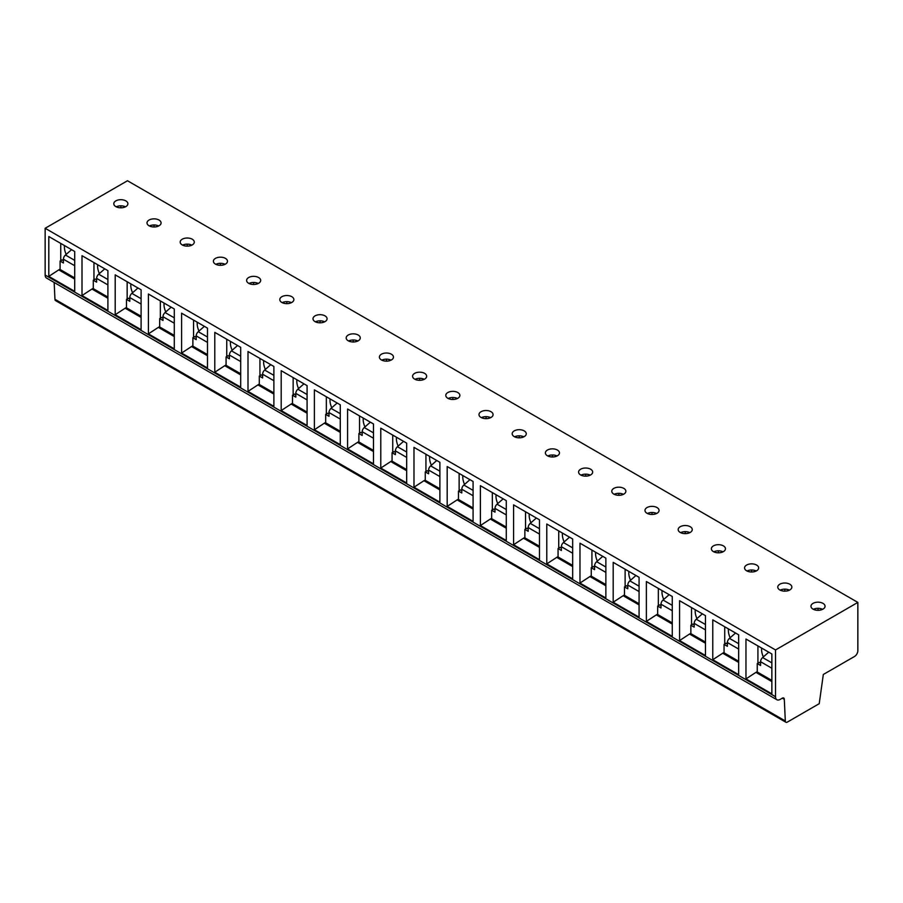 <?xml version="1.0" encoding="UTF-8"?>
<svg xmlns="http://www.w3.org/2000/svg" width="903" height="903" viewBox="0 0 903 903"><rect width="100%" height="100%" fill="white"/><g stroke="black" fill="none" stroke-linecap="round" stroke-linejoin="round"><path stroke-width="1.35" d="M857.85 602.414L127.481 180.747L45.15 228.278L45.15 275.043A6.569 3.793 120 0 0 46.516 278.056L776.873 699.723A6.569 3.793 120 0 0 780.169 699.407L782.314 698.166L784.301 699.317L785.317 720.966A2.822 1.625 120 0 0 785.892 722.253A2.822 1.625 120 0 0 787.303 722.118L819.224 703.685L823.322 674.485L854.531 656.47A4.696 2.709 120 0 0 857.85 650.724L857.85 602.414L775.519 649.957L775.519 696.721A6.569 3.793 120 0 0 776.873 699.723M54.157 282.47L54.948 299.288A2.822 1.625 120 0 0 55.523 300.586L785.892 722.253M54.948 299.288L785.317 720.966M782.314 698.166A2.822 1.625 -60 0 1 783.714 698.03A2.822 1.625 -60 0 1 784.301 699.317M45.15 228.278L775.519 649.957M771.862 653.975L771.862 693.843L745.968 678.898L745.968 639.031L771.862 653.975M738.665 634.809L738.665 674.676L712.772 659.732L712.772 619.864L738.665 634.809M705.469 615.643L705.469 655.51L679.575 640.566L679.575 600.698L705.469 615.643M672.272 596.477L672.272 636.344L646.379 621.388L646.379 581.521L672.272 596.477M639.076 577.31L639.076 617.178L613.182 602.222L613.182 562.355L639.076 577.31M605.868 558.144L605.868 598.012L579.974 583.056L579.974 543.188L605.868 558.144M572.671 538.978L572.671 578.846L546.778 563.89L546.778 524.022L572.671 538.978M539.475 519.812L539.475 559.679L513.581 544.723L513.581 504.856L539.475 519.812M506.278 500.646L506.278 540.513L480.385 525.557L480.385 485.69L506.278 500.646M473.082 481.48L473.082 521.347L447.188 506.391L447.188 466.524L473.082 481.48M439.885 462.302L439.885 502.17L413.98 487.225L413.98 447.357L439.885 462.302M406.677 443.136L406.677 483.003L380.784 468.059L380.784 428.191L406.677 443.136M373.481 423.97L373.481 463.837L347.587 448.893L347.587 409.025L373.481 423.97M340.284 404.804L340.284 444.671L314.391 429.726L314.391 389.859L340.284 404.804M307.088 385.637L307.088 425.505L281.194 410.56L281.194 370.693L307.088 385.637M273.891 366.471L273.891 406.339L247.998 391.394L247.998 351.527L273.891 366.471M240.695 347.305L240.695 387.173L214.79 372.228L214.79 332.36L240.695 347.305M207.487 328.139L207.487 368.006L181.593 353.05L181.593 313.183L207.487 328.139M174.29 308.973L174.29 348.84L148.397 333.884L148.397 294.017L174.29 308.973M141.094 289.807L141.094 329.674L115.2 314.718L115.2 274.851L141.094 289.807M107.897 270.64L107.897 310.508L82.004 295.552L82.004 255.684L107.897 270.64M74.701 251.474L74.701 291.342L48.807 276.386L48.807 236.518L74.701 251.474M813.027 603.373A7.043 4.063 180 0 1 820.703 602.493A7.043 4.063 180 0 1 825.06 606.252A7.043 4.063 180 0 1 822.994 609.13A7.043 4.063 180 0 1 815.319 610.01A7.043 4.063 180 0 1 810.973 606.252A7.043 4.063 180 0 1 813.027 603.373M779.831 584.207A7.043 4.063 180 0 1 787.506 583.327A7.043 4.063 180 0 1 791.852 587.085A7.043 4.063 180 0 1 789.798 589.964A7.043 4.063 180 0 1 782.122 590.844A7.043 4.063 180 0 1 777.765 587.085A7.043 4.063 180 0 1 779.831 584.207M746.634 565.041A7.043 4.063 180 0 1 754.31 564.161A7.043 4.063 180 0 1 758.655 567.919A7.043 4.063 180 0 1 756.59 570.798A7.043 4.063 180 0 1 748.914 571.678A7.043 4.063 180 0 1 744.569 567.919A7.043 4.063 180 0 1 746.634 565.041M713.438 545.875A7.043 4.063 180 0 1 721.113 544.994A7.043 4.063 180 0 1 725.459 548.753A7.043 4.063 180 0 1 723.393 551.62A7.043 4.063 180 0 1 715.718 552.512A7.043 4.063 180 0 1 711.372 548.753A7.043 4.063 180 0 1 713.438 545.875M680.241 526.709A7.043 4.063 180 0 1 687.917 525.828A7.043 4.063 180 0 1 692.262 529.587A7.043 4.063 180 0 1 690.197 532.454A7.043 4.063 180 0 1 682.521 533.334A7.043 4.063 180 0 1 678.176 529.587A7.043 4.063 180 0 1 680.241 526.709M647.045 507.542A7.043 4.063 180 0 1 654.709 506.662A7.043 4.063 180 0 1 659.066 510.421A7.043 4.063 180 0 1 657 513.288A7.043 4.063 180 0 1 649.325 514.168A7.043 4.063 180 0 1 644.979 510.421A7.043 4.063 180 0 1 647.045 507.542M613.837 488.376A7.043 4.063 180 0 1 621.512 487.496A7.043 4.063 180 0 1 625.858 491.255A7.043 4.063 180 0 1 623.804 494.122A7.043 4.063 180 0 1 616.128 495.002A7.043 4.063 180 0 1 611.782 491.255A7.043 4.063 180 0 1 613.837 488.376M580.64 469.21A7.043 4.063 180 0 1 588.316 468.33A7.043 4.063 180 0 1 592.661 472.077A7.043 4.063 180 0 1 590.607 474.955A7.043 4.063 180 0 1 582.932 475.836A7.043 4.063 180 0 1 578.575 472.077A7.043 4.063 180 0 1 580.64 469.21M547.444 450.044A7.043 4.063 180 0 1 555.119 449.163A7.043 4.063 180 0 1 559.465 452.911A7.043 4.063 180 0 1 557.399 455.789A7.043 4.063 180 0 1 549.724 456.67A7.043 4.063 180 0 1 545.378 452.911A7.043 4.063 180 0 1 547.444 450.044M514.247 430.878A7.043 4.063 180 0 1 521.923 429.997A7.043 4.063 180 0 1 526.268 433.745A7.043 4.063 180 0 1 524.203 436.623A7.043 4.063 180 0 1 516.527 437.503A7.043 4.063 180 0 1 512.182 433.745A7.043 4.063 180 0 1 514.247 430.878M481.051 411.712A7.043 4.063 180 0 1 488.726 410.82A7.043 4.063 180 0 1 493.072 414.579A7.043 4.063 180 0 1 491.006 417.457A7.043 4.063 180 0 1 483.331 418.337A7.043 4.063 180 0 1 478.985 414.579A7.043 4.063 180 0 1 481.051 411.712M447.843 392.534A7.043 4.063 180 0 1 455.518 391.654A7.043 4.063 180 0 1 459.875 395.412A7.043 4.063 180 0 1 457.81 398.291A7.043 4.063 180 0 1 450.134 399.171A7.043 4.063 180 0 1 445.789 395.412A7.043 4.063 180 0 1 447.843 392.534M414.646 373.368A7.043 4.063 180 0 1 422.322 372.487A7.043 4.063 180 0 1 426.667 376.246A7.043 4.063 180 0 1 424.613 379.125A7.043 4.063 180 0 1 416.938 380.005A7.043 4.063 180 0 1 412.592 376.246A7.043 4.063 180 0 1 414.646 373.368M381.45 354.202A7.043 4.063 180 0 1 389.125 353.321A7.043 4.063 180 0 1 393.471 357.08A7.043 4.063 180 0 1 391.405 359.958A7.043 4.063 180 0 1 383.741 360.839A7.043 4.063 180 0 1 379.384 357.08A7.043 4.063 180 0 1 381.45 354.202M348.253 335.036A7.043 4.063 180 0 1 355.929 334.155A7.043 4.063 180 0 1 360.274 337.914A7.043 4.063 180 0 1 358.209 340.792A7.043 4.063 180 0 1 350.533 341.673A7.043 4.063 180 0 1 346.188 337.914A7.043 4.063 180 0 1 348.253 335.036M315.057 315.869A7.043 4.063 180 0 1 322.732 314.989A7.043 4.063 180 0 1 327.078 318.748A7.043 4.063 180 0 1 325.012 321.626A7.043 4.063 180 0 1 317.337 322.506A7.043 4.063 180 0 1 312.991 318.748A7.043 4.063 180 0 1 315.057 315.869M281.86 296.703A7.043 4.063 180 0 1 289.536 295.823A7.043 4.063 180 0 1 293.881 299.582A7.043 4.063 180 0 1 291.816 302.449A7.043 4.063 180 0 1 284.14 303.34A7.043 4.063 180 0 1 279.795 299.582A7.043 4.063 180 0 1 281.86 296.703M248.652 277.537A7.043 4.063 180 0 1 256.328 276.657A7.043 4.063 180 0 1 260.685 280.415A7.043 4.063 180 0 1 258.619 283.282A7.043 4.063 180 0 1 250.944 284.174A7.043 4.063 180 0 1 246.598 280.415A7.043 4.063 180 0 1 248.652 277.537M215.456 258.371A7.043 4.063 180 0 1 223.131 257.49A7.043 4.063 180 0 1 227.477 261.249A7.043 4.063 180 0 1 225.423 264.116A7.043 4.063 180 0 1 217.747 264.997A7.043 4.063 180 0 1 213.39 261.249A7.043 4.063 180 0 1 215.456 258.371M182.259 239.205A7.043 4.063 180 0 1 189.935 238.324A7.043 4.063 180 0 1 194.28 242.083A7.043 4.063 180 0 1 192.215 244.95A7.043 4.063 180 0 1 184.539 245.83A7.043 4.063 180 0 1 180.194 242.083A7.043 4.063 180 0 1 182.259 239.205M149.063 220.039A7.043 4.063 180 0 1 156.738 219.158A7.043 4.063 180 0 1 161.084 222.906A7.043 4.063 180 0 1 159.018 225.784A7.043 4.063 180 0 1 151.343 226.664A7.043 4.063 180 0 1 146.997 222.906A7.043 4.063 180 0 1 149.063 220.039M115.866 200.872A7.043 4.063 180 0 1 123.542 199.992A7.043 4.063 180 0 1 127.887 203.739A7.043 4.063 180 0 1 125.822 206.618A7.043 4.063 180 0 1 118.146 207.498A7.043 4.063 180 0 1 113.801 203.739A7.043 4.063 180 0 1 115.866 200.872M813.389 609.322A7.043 4.063 180 0 1 822.633 609.322M818.016 610.315L818.016 608.317M780.192 590.156A7.043 4.063 180 0 1 789.436 590.156M784.809 591.149L784.809 589.151M746.995 570.989A7.043 4.063 180 0 1 756.24 570.989M751.612 571.983L751.612 569.985M713.788 551.812A7.043 4.063 180 0 1 723.043 551.812M718.416 552.817L718.416 550.819M680.591 532.646A7.043 4.063 180 0 1 689.847 532.646M685.219 533.65L685.219 531.653M647.395 513.48A7.043 4.063 180 0 1 656.639 513.48M652.022 514.484L652.022 512.486M614.198 494.313A7.043 4.063 180 0 1 623.442 494.313M618.826 495.318L618.826 493.32M581.001 475.147A7.043 4.063 180 0 1 590.246 475.147M585.618 476.152L585.618 474.154M547.805 455.981A7.043 4.063 180 0 1 557.049 455.981M552.422 456.986L552.422 454.988M514.597 436.815A7.043 4.063 180 0 1 523.853 436.815M519.225 437.82L519.225 435.81M481.401 417.649A7.043 4.063 180 0 1 490.645 417.649M486.028 418.642L486.028 416.644M448.204 398.483A7.043 4.063 180 0 1 457.449 398.483M452.832 399.476L452.832 397.478M415.008 379.316A7.043 4.063 180 0 1 424.252 379.316M419.624 380.31L419.624 378.312M381.811 360.15A7.043 4.063 180 0 1 391.055 360.15M386.428 361.144L386.428 359.146M348.603 340.984A7.043 4.063 180 0 1 357.859 340.984M353.231 341.977L353.231 339.979M315.407 321.818A7.043 4.063 180 0 1 324.662 321.818M320.034 322.811L320.034 320.813M282.21 302.64A7.043 4.063 180 0 1 291.455 302.64M286.838 303.645L286.838 301.647M249.014 283.474A7.043 4.063 180 0 1 258.258 283.474M253.641 284.479L253.641 282.481M215.817 264.308A7.043 4.063 180 0 1 225.061 264.308M220.434 265.313L220.434 263.315M182.62 245.142A7.043 4.063 180 0 1 191.865 245.142M187.237 246.147L187.237 244.149M149.413 225.976A7.043 4.063 180 0 1 158.668 225.976M154.041 226.98L154.041 224.982M116.216 206.81A7.043 4.063 180 0 1 125.472 206.81M120.844 207.814L120.844 205.816M771.862 681.573L755.935 672.374L745.968 678.898M757.922 645.927L757.922 663.174M757.256 671.606L755.935 672.374M761.669 648.094A13.15 7.585 -120 0 0 761.579 649.573A13.15 7.585 -120 0 0 763.351 656.91M760.574 663.174L759.254 662.407L757.256 663.558L760.574 665.477L760.574 661.718A3.759 2.167 -60 0 1 762.64 657.542L768.746 652.169M771.862 681.381L757.843 673.288A2.822 1.625 -60 0 1 757.256 671.99L757.256 663.558M771.862 662.858L762.64 657.542M738.665 662.407L722.727 653.208L712.772 659.732M724.725 626.761L724.725 644.008M724.059 652.44L722.727 653.208M728.473 628.928A13.15 7.585 -120 0 0 728.371 630.407A13.15 7.585 -120 0 0 730.155 637.744M727.378 644.008L726.057 643.241L724.059 644.392L727.378 646.311L727.378 642.552A3.759 2.167 -60 0 1 729.443 638.376L735.55 633.003M738.665 662.215L724.646 654.122A2.822 1.625 -60 0 1 724.059 652.824L724.059 644.392M738.665 643.692L729.443 638.376M705.469 643.241L689.531 634.041L679.575 640.566M691.529 607.595L691.529 624.842M690.863 633.274L689.531 634.041M695.276 609.751A13.15 7.585 -120 0 0 695.175 611.229A13.15 7.585 -120 0 0 696.958 618.578M694.181 624.842L692.849 624.075L690.863 625.226L694.181 627.145L694.181 623.386A3.759 2.167 -60 0 1 696.247 619.21L702.342 613.837M705.469 643.049L691.45 634.944A2.822 1.625 -60 0 1 690.863 633.658L690.863 625.226M705.469 624.526L696.247 619.21M672.272 624.075L656.334 614.875L646.379 621.388M658.332 588.429L658.332 605.676M657.666 614.108L656.334 614.875M662.08 590.585A13.15 7.585 -120 0 0 661.978 592.063A13.15 7.585 -120 0 0 663.761 599.411M660.985 605.676L659.653 604.908L657.666 606.06L660.985 607.979L660.985 604.22A3.759 2.167 -60 0 1 663.05 600.032L669.146 594.671M672.272 623.883L658.242 615.778A2.822 1.625 -60 0 1 657.666 614.491L657.666 606.06M672.272 605.36L663.05 600.032M639.076 604.908L623.138 595.709L613.182 602.222M625.124 569.262L625.124 586.51M624.47 594.942L623.138 595.709M628.872 571.418A13.15 7.585 -120 0 0 628.781 572.897A13.15 7.585 -120 0 0 630.565 580.245M627.788 586.51L626.456 585.742L624.47 586.894L627.788 588.812L627.788 585.054A3.759 2.167 -60 0 1 629.854 580.866L635.949 575.504M639.076 604.717L625.045 596.612A2.822 1.625 -60 0 1 624.47 595.325L624.47 586.894M639.076 586.194L629.854 580.866M605.868 585.742L589.941 576.543L579.974 583.056M591.928 550.096L591.928 567.344M591.262 575.775L589.941 576.543M595.675 552.252A13.15 7.585 -120 0 0 595.585 553.731A13.15 7.585 -120 0 0 597.357 561.079M594.58 567.344L593.26 566.576L591.262 567.727L594.58 569.646L594.58 565.888A3.759 2.167 -60 0 1 596.646 561.7L602.752 556.338M605.868 585.55L591.849 577.446A2.822 1.625 -60 0 1 591.262 576.159L591.262 567.727M605.868 567.028L596.646 561.7M572.671 566.576L556.745 557.377L546.778 563.89M558.731 530.93L558.731 548.177M558.065 556.609L556.745 557.377M562.479 533.086A13.15 7.585 -120 0 0 562.388 534.565A13.15 7.585 -120 0 0 564.161 541.913M561.384 548.177L560.063 547.41L558.065 548.561L561.384 550.48L561.384 546.721A3.759 2.167 -60 0 1 563.449 542.534L569.556 537.172M572.671 566.384L558.652 558.28A2.822 1.625 -60 0 1 558.065 556.993L558.065 548.561M572.671 547.861L563.449 542.534M539.475 547.41L523.537 538.211L513.581 544.723M525.535 511.753L525.535 529.011M524.869 537.443L523.537 538.211M529.282 513.92A13.15 7.585 -120 0 0 529.181 515.399A13.15 7.585 -120 0 0 530.964 522.747M528.187 529.011L526.855 528.244L524.869 529.395L528.187 531.314L528.187 527.555A3.759 2.167 -60 0 1 530.253 523.368L536.359 518.006M539.475 547.207L525.456 539.114A2.822 1.625 -60 0 1 524.869 537.827L524.869 529.395M539.475 528.695L530.253 523.368M506.278 528.244L490.34 519.044L480.385 525.557M492.338 492.586L492.338 509.845M491.672 518.277L490.34 519.044M496.086 494.754A13.15 7.585 -120 0 0 495.984 496.232A13.15 7.585 -120 0 0 497.767 503.581M494.991 509.845L493.659 509.078L491.672 510.229L494.991 512.136L494.991 508.389A3.759 2.167 -60 0 1 497.056 504.201L503.152 498.84M506.278 528.041L492.259 519.947A2.822 1.625 -60 0 1 491.672 518.661L491.672 510.229M506.278 509.529L497.056 504.201M473.082 509.078L457.144 499.878L447.188 506.391M459.13 473.42L459.13 490.679M458.476 499.111L457.144 499.878M462.878 475.588A13.15 7.585 -120 0 0 462.787 477.066A13.15 7.585 -120 0 0 464.571 484.414M461.794 490.679L460.462 489.911L458.476 491.063L461.794 492.97L461.794 489.223A3.759 2.167 -60 0 1 463.86 485.035L469.955 479.674M473.082 508.874L459.051 500.781A2.822 1.625 -60 0 1 458.476 499.494L458.476 491.063M473.082 490.363L463.86 485.035M439.885 489.911L423.947 480.712L413.98 487.225M425.934 454.254L425.934 471.513M425.268 479.944L423.947 480.712M429.681 456.421A13.15 7.585 -120 0 0 429.591 457.9A13.15 7.585 -120 0 0 431.374 465.248M428.598 471.513L427.266 470.745L425.268 471.897L428.598 473.804L428.598 470.045A3.759 2.167 -60 0 1 430.663 465.869L436.759 460.507M439.885 489.708L425.855 481.615A2.822 1.625 -60 0 1 425.268 480.328L425.268 471.897M439.885 471.197L430.663 465.869M406.677 470.745L390.751 461.546L380.784 468.059M392.737 435.088L392.737 452.335M392.071 460.778L390.751 461.546M396.485 437.255A13.15 7.585 -120 0 0 396.394 438.734A13.15 7.585 -120 0 0 398.167 446.082M395.39 452.335L394.069 451.579L392.071 452.719L395.39 454.638L395.39 450.879A3.759 2.167 -60 0 1 397.455 446.703L403.562 441.341M406.677 470.542L392.658 462.449A2.822 1.625 -60 0 1 392.071 461.162L392.071 452.719M406.677 452.031L397.455 446.703M373.481 451.579L357.543 442.368L347.587 448.893M359.541 415.922L359.541 433.169M358.875 441.612L357.543 442.368M363.288 418.089A13.15 7.585 -120 0 0 363.187 419.568A13.15 7.585 -120 0 0 364.97 426.905M362.193 433.169L360.873 432.402L358.875 433.553L362.193 435.472L362.193 431.713A3.759 2.167 -60 0 1 364.259 427.537L370.365 422.175M373.481 451.376L359.462 443.283A2.822 1.625 -60 0 1 358.875 441.996L358.875 433.553M373.481 432.853L364.259 427.537M340.284 432.402L324.346 423.202L314.391 429.726M326.344 396.756L326.344 414.003M325.678 422.435L324.346 423.202M330.092 398.923A13.15 7.585 -120 0 0 329.99 400.401A13.15 7.585 -120 0 0 331.773 407.738M328.997 414.003L327.665 413.235L325.678 414.387L328.997 416.306L328.997 412.547A3.759 2.167 -60 0 1 331.062 408.37L337.158 403.009M340.284 432.21L326.265 424.117A2.822 1.625 -60 0 1 325.678 422.818L325.678 414.387M340.284 413.687L331.062 408.37M307.088 413.235L291.15 404.036L281.194 410.56M293.148 377.589L293.148 394.837M292.482 403.269L291.15 404.036M296.895 379.757A13.15 7.585 -120 0 0 296.794 381.235A13.15 7.585 -120 0 0 298.577 388.572M295.8 394.837L294.468 394.069L292.482 395.221L295.8 397.139L295.8 393.381A3.759 2.167 -60 0 1 297.866 389.204L303.961 383.831M307.088 413.043L293.057 404.95A2.822 1.625 -60 0 1 292.482 403.652L292.482 395.221M307.088 394.521L297.866 389.204M273.891 394.069L257.953 384.87L247.998 391.394M259.94 358.423L259.94 375.671M259.285 384.102L257.953 384.87M263.687 360.59A13.15 7.585 -120 0 0 263.597 362.069A13.15 7.585 -120 0 0 265.38 369.406M262.604 375.671L261.272 374.903L259.285 376.054L262.604 377.973L262.604 374.214A3.759 2.167 -60 0 1 264.669 370.038L270.765 364.665M273.891 393.877L259.861 385.784A2.822 1.625 -60 0 1 259.285 384.486L259.285 376.054M273.891 375.355L264.669 370.038M240.695 374.903L224.757 365.704L214.79 372.228M226.743 339.257L226.743 356.504M226.077 364.936L224.757 365.704M230.491 341.413A13.15 7.585 -120 0 0 230.4 342.892A13.15 7.585 -120 0 0 232.173 350.24M229.407 356.504L228.075 355.737L226.077 356.888L229.407 358.807L229.407 355.048A3.759 2.167 -60 0 1 231.473 350.861L237.568 345.499M240.695 374.711L226.664 366.607A2.822 1.625 -60 0 1 226.077 365.32L226.077 356.888M240.695 356.188L231.473 350.861M207.487 355.737L191.56 346.538L181.593 353.05M193.547 320.091L193.547 337.338M192.881 345.77L191.56 346.538M197.294 322.247A13.15 7.585 -120 0 0 197.204 323.726A13.15 7.585 -120 0 0 198.976 331.074M196.199 337.338L194.879 336.571L192.881 337.722L196.199 339.641L196.199 335.882A3.759 2.167 -60 0 1 198.265 331.694L204.371 326.333M207.487 355.545L193.468 347.441A2.822 1.625 -60 0 1 192.881 346.154L192.881 337.722M207.487 337.022L198.265 331.694M174.29 336.571L158.352 327.371L148.397 333.884M160.35 300.925L160.35 318.172M159.684 326.604L158.352 327.371M164.098 303.081A13.15 7.585 -120 0 0 163.996 304.559A13.15 7.585 -120 0 0 165.78 311.907M163.003 318.172L161.682 317.404L159.684 318.556L163.003 320.475L163.003 316.716A3.759 2.167 -60 0 1 165.068 312.528L171.175 307.167M174.29 336.379L160.271 328.274A2.822 1.625 -60 0 1 159.684 326.988L159.684 318.556M174.29 317.856L165.068 312.528M141.094 317.404L125.156 308.205L115.2 314.718M127.154 281.759L127.154 299.006M126.488 307.438L125.156 308.205M130.901 283.914A13.15 7.585 -120 0 0 130.8 285.393A13.15 7.585 -120 0 0 132.583 292.741M129.806 299.006L128.474 298.238L126.488 299.39L129.806 301.309L129.806 297.55A3.759 2.167 -60 0 1 131.872 293.362L137.967 288.001M141.094 317.213L127.075 309.108A2.822 1.625 -60 0 1 126.488 307.821L126.488 299.39M141.094 298.69L131.872 293.362M107.897 298.238L91.959 289.039L82.004 295.552M93.957 262.592L93.957 279.84M93.291 288.271L91.959 289.039M97.705 264.748A13.15 7.585 -120 0 0 97.603 266.227A13.15 7.585 -120 0 0 99.386 273.575M96.61 279.84L95.278 279.072L93.291 280.223L96.61 282.142L96.61 278.384A3.759 2.167 -60 0 1 98.675 274.196L104.771 268.834M107.897 298.035L93.867 289.942A2.822 1.625 -60 0 1 93.291 288.655L93.291 280.223M107.897 279.524L98.675 274.196M74.701 279.072L58.763 269.873L48.807 276.386M60.749 243.415L60.749 260.674M60.095 269.105L58.763 269.873M64.497 245.582A13.15 7.585 -120 0 0 64.406 247.061A13.15 7.585 -120 0 0 66.19 254.409M63.413 260.674L62.081 259.906L60.095 261.057L63.413 262.976L63.413 259.217A3.759 2.167 -60 0 1 65.479 255.03L71.574 249.668M74.701 278.869L60.67 270.776A2.822 1.625 -60 0 1 60.095 269.489L60.095 261.057M74.701 260.357L65.479 255.03M45.15 275.043L775.519 696.721M771.862 680.433L757.256 671.99M771.862 668.243L760.574 661.718M738.665 661.256L724.059 652.824M738.665 649.065L727.378 642.552M705.469 642.089L690.863 633.658M705.469 629.899L694.181 623.386M672.272 622.923L657.666 614.491M672.272 610.733L660.985 604.22M639.076 603.757L624.47 595.325M639.076 591.567L627.788 585.054M605.868 584.591L591.262 576.159M605.868 572.4L594.58 565.888M572.671 565.425L558.065 556.993M572.671 553.234L561.384 546.721M539.475 546.259L524.869 537.827M539.475 534.068L528.187 527.555M506.278 527.092L491.672 518.661M506.278 514.902L494.991 508.389M473.082 507.926L458.476 499.494M473.082 495.736L461.794 489.223M439.885 488.76L425.268 480.328M439.885 476.57L428.598 470.045M406.677 469.594L392.071 461.162M406.677 457.403L395.39 450.879M373.481 450.428L358.875 441.996M373.481 438.237L362.193 431.713M340.284 431.262L325.678 422.818M340.284 419.071L328.997 412.547M307.088 412.095L292.482 403.652M307.088 399.905L295.8 393.381M273.891 392.918L259.285 384.486M273.891 380.727L262.604 374.214M240.695 373.752L226.077 365.32M240.695 361.561L229.407 355.048M207.487 354.586L192.881 346.154M207.487 342.395L196.199 335.882M174.29 335.419L159.684 326.988M174.29 323.229L163.003 316.716M141.094 316.253L126.488 307.821M141.094 304.063L129.806 297.55M107.897 297.087L93.291 288.655M107.897 284.897L96.61 278.384M74.701 277.921L60.095 269.489M74.701 265.73L63.413 259.217"/></g></svg>
